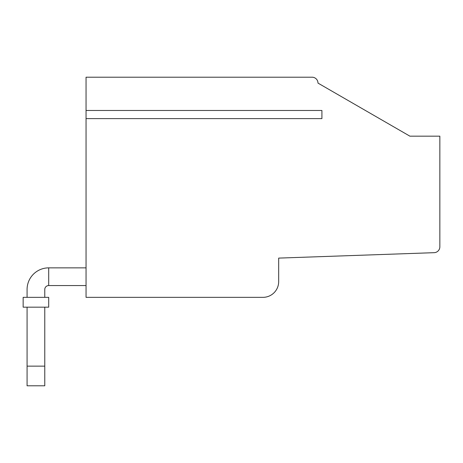 <?xml version="1.0" encoding="UTF-8"?>
<svg xmlns="http://www.w3.org/2000/svg" width="463" height="463" viewBox="0 0 463 463"><rect width="100%" height="100%" fill="white"/><g stroke="black" fill="none" stroke-linecap="round" stroke-linejoin="round"><path stroke-width="0.69" d="M27.08 307.172L27.08 385.795L44.772 385.795L44.772 307.172M44.772 297.344L44.772 289.485A3.93 3.93 0 0 1 48.702 285.555L48.702 267.863A21.622 21.622 0 0 0 27.08 289.485L27.08 297.344M86.049 285.555L48.702 285.555M48.702 267.863L86.049 267.863M23.15 297.344L48.702 297.344L48.702 307.172L23.15 307.172L23.15 297.344M27.08 366.14L44.772 366.14M321.918 118.615L321.918 110.478L321.918 118.615L86.049 118.615L86.049 110.478L321.918 110.478M86.049 118.615L86.049 297.344L262.949 297.344A15.725 15.725 0 0 0 278.674 281.62L278.674 258.105L434.161 252.676A5.897 5.897 0 0 0 439.85 246.779L439.85 136.168L409.905 136.168L317.983 83.097A5.897 5.897 0 0 0 312.091 77.205L86.049 77.205L86.049 110.478"/></g></svg>
